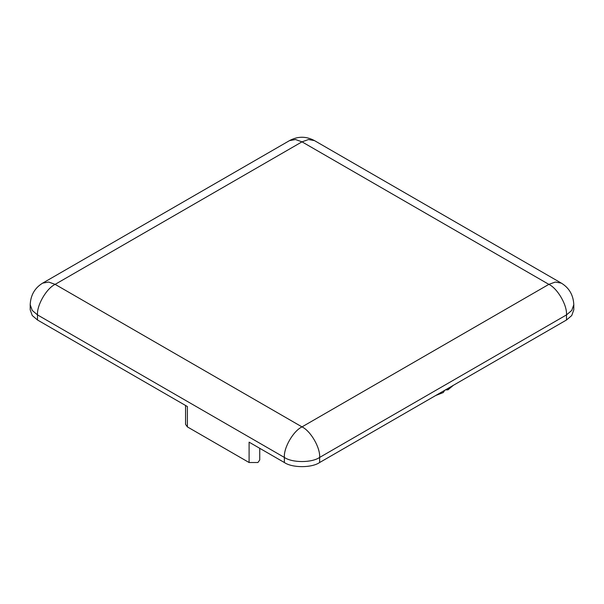 <?xml version="1.0" encoding="UTF-8"?>
<svg xmlns="http://www.w3.org/2000/svg" width="604" height="604" viewBox="0 0 604 604"><rect width="100%" height="100%" fill="white"/><g stroke="black" fill="none" stroke-linecap="round" stroke-linejoin="round"><path stroke-width="0.91" d="M185.556 405.473L185.556 424.348L187.383 426.892L249.097 462.521L257.916 462.521L259.743 459.976L259.743 448.304M449.089 387.776L447.972 389.822L445.397 389.912M443.321 392.502L444.68 390.327M289.535 140.604L295.507 139.524L302 141.842L308.493 139.524L314.465 140.604C306.152 136.134 297.848 136.134 289.535 140.604L42.665 283.125C34.806 287.912 30.645 295.114 30.2 304.726L30.2 309.814L32.254 315.53L37.501 319.992L187.383 406.53L187.383 426.892M249.097 462.521L249.097 442.158L284.363 462.521C292.306 468.009 311.694 468.009 319.637 462.521L566.499 319.992L571.746 315.53L573.8 309.814L573.8 304.726C573.355 295.114 569.194 287.912 561.335 283.125L314.465 140.604M30.2 304.726L32.254 310.441L37.501 314.903L284.363 457.432C292.306 462.921 311.694 462.921 319.637 457.432L566.499 314.903L571.746 310.441L573.8 304.726M284.363 462.521L284.363 457.432C283.578 447.813 293.272 431.014 302 426.892C310.728 431.014 320.422 447.813 319.637 457.432L319.637 462.521M37.501 319.992L37.501 314.903C36.716 305.284 46.41 288.493 55.138 284.363L302 141.842L548.862 284.363L555.355 282.045L561.335 283.125M42.665 283.125L48.645 282.045L55.138 284.363L302 426.892L548.862 284.363C557.59 288.493 567.284 305.284 566.499 314.903L566.499 319.992M443.321 392.509L435.68 395.522M447.972 389.822L453.37 385.307"/></g></svg>
